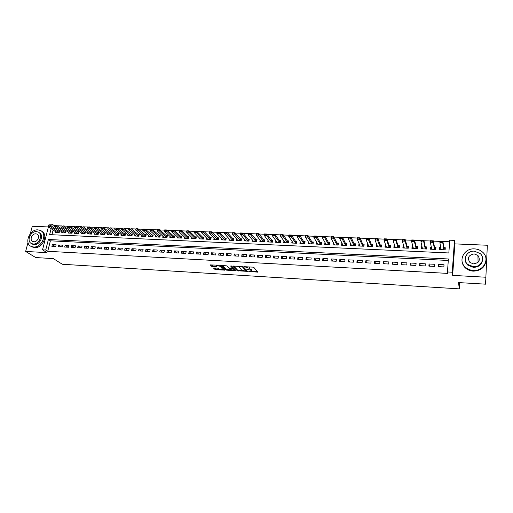 <?xml version="1.0" encoding="UTF-8"?>
<svg xmlns="http://www.w3.org/2000/svg" width="513" height="513" viewBox="0 0 513 513"><rect width="100%" height="100%" fill="white"/><g stroke="black" fill="none" stroke-linecap="round" stroke-linejoin="round"><path stroke-width="0.77" d="M248.779 271.518L257.866 272.121L253.864 267.433L252.877 267.132L244.489 266.722L249.703 268.434L249.69 268.876L246.65 269.19L251.479 270.402L251.8 271.21L248.779 271.518M214.03 267.966L213.568 268.171L215.832 269.703L224.79 270.146L220.263 265.497L219.275 265.202L210.195 264.92L211.798 266.459L212.78 266.754L216.909 266.901L216.101 265.606L220.026 266.221L223.02 269.562L219.147 268.959L217.672 268.177L214.03 267.966M448.291 260.463L50.389 240.821L47.735 251.293L45.721 250.011L42.541 249.837L48.44 226.759M485.548 284.17L487.35 245.246L485.548 284.17L458.584 282.58L459.244 288.864L62.323 264.253L53.314 258.597L35.75 257.558L25.65 251.447L46.972 252.64L42.541 249.837M487.35 245.246L454.845 243.887L452.639 275.378L485.58 277.219M452.639 275.378L452.248 272.217L447.458 271.954L448.4 258.969L48.395 239.5L45.721 250.011M47.735 251.293L447.669 273.397L447.458 271.954M237.359 270.761L247.51 271.371L243.335 266.831L233.53 266.023L233.03 266.234L237.359 270.761L237.487 270.011L242.232 270.531M235.589 270.89L226.047 270.088L221.545 265.426L226.74 265.869L228.548 267.722L229.529 268.017L232.485 268.094L230.619 266.023L231.658 266.08L236.083 270.684L235.589 270.89L235.691 270.28M48.395 226.951L32.268 226.278L30.325 233.671M28.003 242.495L25.65 251.447M55.571 231.709L55.378 232.472L59.187 232.645L59.617 230.914L58.232 230.856M61.926 231.979L61.733 232.755L65.568 232.928L65.997 231.196L64.606 231.132M68.325 232.248L68.133 233.043L71.993 233.216L72.416 231.472L71.025 231.414M74.77 232.524L74.577 233.332L78.463 233.505L78.887 231.754L77.495 231.696M81.259 232.799L81.067 233.62L84.985 233.793L85.402 232.043L84.004 231.979M87.8 233.075L87.601 233.909L91.545 234.088L91.962 232.325L90.564 232.267M94.386 233.357L94.187 234.204L98.163 234.383L98.573 232.613L97.175 232.556M101.016 233.633L100.817 234.499L104.819 234.678L105.229 232.902L103.825 232.844M107.698 233.915L107.499 234.8L111.526 234.98L111.93 233.197L110.532 233.133M114.425 234.197L114.226 235.095L118.285 235.281L118.683 233.492L117.285 233.428M121.203 234.486L121.004 235.396L125.095 235.582L125.486 233.787L124.082 233.729M128.032 234.768L127.827 235.704L131.95 235.89L132.341 234.088L130.93 234.024M134.913 235.057L134.707 236.012L138.856 236.198L139.241 234.39L137.837 234.326M141.838 235.345L141.633 236.32L145.814 236.506L146.199 234.691L144.788 234.627M148.821 235.64L148.61 236.628L152.823 236.82L153.201 234.999L151.79 234.935M155.849 235.929L155.644 236.942L159.889 237.134L160.261 235.307L158.844 235.243M162.935 236.224L162.724 237.262L167.001 237.448L167.373 235.614L165.956 235.55M170.072 236.519L169.861 237.577L174.17 237.769L174.535 235.929L173.112 235.865M177.267 236.814L177.049 237.897L181.39 238.09L181.749 236.243L180.332 236.179M184.507 237.109L184.295 238.224L188.669 238.417L189.021 236.557L187.598 236.499M191.811 237.404L191.593 238.545L195.998 238.744L196.351 236.878L194.927 236.814M199.166 237.705L198.948 238.872L203.385 239.071L203.732 237.198L202.308 237.141M206.579 238L206.361 239.205L210.83 239.404L211.17 237.525L209.746 237.461M214.049 238.301L213.825 239.539L218.333 239.738L218.666 237.852L217.236 237.788M221.571 238.603L221.347 239.872L225.893 240.078L226.22 238.179L224.79 238.122M229.157 238.904L228.933 240.212L233.511 240.417L233.832 238.513L232.402 238.449M236.801 239.199L236.57 240.552L241.187 240.757L241.501 238.846L240.071 238.782M244.502 239.5L244.271 240.898L248.92 241.104L249.235 239.186L247.798 239.122M252.268 239.802L252.03 241.238L256.718 241.45L257.026 239.526L255.589 239.462M260.091 240.103L259.854 241.591L264.573 241.803L264.881 239.866L263.438 239.802M267.978 240.398L267.735 241.944L272.499 242.155L272.794 240.212L271.351 240.148M275.923 240.7L275.68 242.296L280.476 242.508L280.771 240.559L279.329 240.494M283.933 240.995L283.689 242.655L288.524 242.867L288.806 240.911L287.363 240.847M292.012 241.283L291.762 243.015L296.636 243.233L296.912 241.264L295.469 241.2M300.15 241.572L299.9 243.374L304.812 243.592L305.081 241.623L303.638 241.559M308.358 241.86L308.101 243.739L313.052 243.964L313.315 241.982L311.872 241.918M316.63 242.136L316.367 244.111L321.356 244.329L321.619 242.341L320.17 242.277M325.011 242.489L325.979 244.323M324.96 242.489L324.703 244.483L329.731 244.707L329.987 242.707L328.538 242.643M333.469 242.861L334.341 244.733M333.354 242.854L333.104 244.855L338.176 245.079L338.426 243.072L336.97 243.015M341.998 243.233L342.774 245.143M341.818 243.22L341.575 245.233L346.692 245.464L346.929 243.444L345.473 243.38M350.597 243.604L351.27 245.56M350.347 243.598L350.116 245.612L355.272 245.842L355.503 243.822L354.047 243.758M359.267 243.983L359.844 245.99M358.953 243.97L358.722 245.996L363.922 246.227L364.147 244.194L362.691 244.13M368.013 244.368L367.629 244.348L368.481 246.432L368.558 245.708M367.629 244.348L367.404 246.387L372.65 246.618L372.868 244.579L371.406 244.515M376.831 244.752L376.375 244.727L377.164 246.817M376.375 244.727L376.157 246.772L381.448 247.009L381.653 244.957L380.197 244.893M385.718 245.137L385.192 245.111L385.923 247.208M385.192 245.111L384.981 247.17L390.316 247.407L390.521 245.349L389.059 245.285M394.683 245.528L394.087 245.503L394.754 247.606M394.087 245.503L393.881 247.567L399.261 247.805L399.454 245.733L397.992 245.676M403.725 245.926L403.051 245.894L403.654 248.003M403.051 245.894L402.859 247.965L408.277 248.209L408.47 246.131L407.001 246.067M412.837 246.323L412.093 246.285L412.632 248.401M412.093 246.285L411.907 248.369L417.377 248.613L417.556 246.529L416.088 246.464M422.032 246.721L421.211 246.682L421.686 248.805M421.211 246.682L421.032 248.773L426.547 249.023L426.72 246.926L425.258 246.862M431.305 247.125L430.407 247.086L430.817 249.209M430.407 247.086L430.24 249.183L435.8 249.433L435.967 247.33L434.498 247.266M438.217 266.619L443.867 266.914L444.021 264.766L438.378 264.477L438.217 266.619M428.868 266.125L434.466 266.42L434.633 264.285L429.041 263.996L428.868 266.125M419.602 265.644L425.149 265.933L425.328 263.804L419.781 263.522L419.602 265.644M410.413 265.157L415.915 265.445L416.101 263.329L410.599 263.047L410.413 265.157M401.301 264.682L406.758 264.971L406.95 262.861L401.493 262.579L401.301 264.682M392.265 264.208L397.678 264.49L397.876 262.393L392.464 262.117L392.265 264.208M383.301 263.74L388.668 264.022L388.88 261.931L383.512 261.656L383.301 263.74M374.419 263.272L379.742 263.554L379.953 261.47L374.637 261.2L374.419 263.272M365.609 262.81L370.886 263.086L371.104 261.014L365.833 260.745L365.609 262.81M356.868 262.355L362.101 262.63L362.332 260.566L357.106 260.296L356.868 262.355M348.205 261.899L353.393 262.169L353.63 260.117L348.442 259.854L348.205 261.899M339.612 261.45L344.755 261.72L344.999 259.674L339.856 259.411L339.612 261.45M331.084 261.002L336.195 261.271L336.438 259.232L331.34 258.969L331.084 261.002M322.632 260.559L327.698 260.822L327.954 258.796L322.889 258.539L322.632 260.559M314.245 260.123L319.266 260.386L319.528 258.366L314.514 258.103L314.245 260.123M305.928 259.687L310.91 259.944L311.179 257.936L306.197 257.68L305.928 259.687M297.675 259.251L302.619 259.514L302.894 257.507L297.957 257.257L297.675 259.251M289.486 258.821L294.391 259.078L294.674 257.084L289.774 256.833L289.486 258.821M281.368 258.398L286.235 258.655L286.523 256.667L281.663 256.417L281.368 258.398M273.314 257.975L278.136 258.225L278.431 256.25L273.609 256L273.314 257.975M265.324 257.558L270.107 257.808L270.409 255.84L265.625 255.589L265.324 257.558M257.391 257.141L262.143 257.391L262.451 255.429L257.706 255.185L257.391 257.141M249.53 256.731L254.236 256.975L254.551 255.025L249.844 254.781L249.53 256.731M241.719 256.32L246.4 256.564L246.715 254.621L242.04 254.377L241.719 256.32M233.979 255.916L238.616 256.154L238.943 254.217L234.306 253.98L233.979 255.916M226.297 255.512L230.895 255.75L231.228 253.826L226.624 253.589L226.297 255.512M218.673 255.108L223.238 255.352L223.572 253.428L219.006 253.198L218.673 255.108M211.106 254.717L215.64 254.955L215.973 253.037L211.446 252.806L211.106 254.717M203.597 254.32L208.092 254.557L208.438 252.653L203.943 252.422L203.597 254.32M196.146 253.929L200.609 254.166L200.961 252.268L196.498 252.037L196.146 253.929M188.752 253.544L193.183 253.775L193.536 251.883L189.111 251.659L188.752 253.544M181.416 253.159L185.809 253.39L186.168 251.505L181.775 251.28L181.416 253.159M174.131 252.781L178.498 253.005L178.864 251.133L174.503 250.908L174.131 252.781M166.905 252.396L171.239 252.627L171.605 250.761L167.276 250.536L166.905 252.396M159.735 252.024L164.032 252.249L164.404 250.389L160.114 250.164L159.735 252.024M152.618 251.652L156.882 251.877L157.26 250.023L152.996 249.799L152.618 251.652M145.551 251.28L149.783 251.505L150.168 249.658L145.936 249.44L145.551 251.28M138.536 250.915L142.736 251.133L143.127 249.292L138.927 249.081L138.536 250.915M131.572 250.549L135.746 250.767L136.137 248.933L131.969 248.722L131.572 250.549M124.665 250.184L128.801 250.402L129.199 248.581L125.063 248.363L124.665 250.184M117.804 249.825L121.914 250.043L122.312 248.221L118.208 248.01L117.804 249.825M110.994 249.472L115.072 249.684L115.476 247.869L111.398 247.664L110.994 249.472M104.235 249.113L108.288 249.324L108.692 247.523L104.646 247.317L104.235 249.113M97.521 248.76L101.542 248.972L101.959 247.176L97.938 246.971L97.521 248.76M90.859 248.414L94.854 248.625L95.271 246.83L91.282 246.625L90.859 248.414M84.247 248.068L88.21 248.273L88.627 246.49L84.671 246.285L84.247 248.068M77.681 247.721L81.612 247.926L82.035 246.15L78.104 245.951L77.681 247.721M71.16 247.381L75.065 247.587L75.494 245.817L71.589 245.618L71.16 247.381M64.689 247.042L68.562 247.247L68.998 245.483L65.119 245.285L64.689 247.042M58.258 246.708L62.111 246.907L62.548 245.15L58.694 244.951L58.258 246.708M56.141 244.823L52.32 244.624L51.877 246.368L55.699 246.573L56.141 244.823M449.644 241.783L442.931 241.514M440 241.392L433.408 241.123M430.49 241.001L423.975 240.738M421.064 240.616L414.619 240.353M411.721 240.238L405.341 239.975M402.461 239.86L396.145 239.603M393.279 239.488L387.026 239.231M384.173 239.116L377.985 238.859M375.144 238.744L369.02 238.494M366.192 238.378L360.132 238.135M357.317 238.019L351.315 237.769M348.513 237.66L342.575 237.416M339.786 237.301L333.905 237.064M331.129 236.948L325.313 236.711M322.549 236.596L316.784 236.365M314.033 236.249L308.326 236.018M305.588 235.903L299.938 235.672M297.213 235.563L291.621 235.339M288.909 235.223L283.368 234.999M280.669 234.89L275.186 234.665M272.493 234.556L267.068 234.332M264.387 234.223L259.014 234.005M256.346 233.896L251.024 233.678M248.369 233.569L243.098 233.357M240.456 233.248L235.236 233.037M232.601 232.928L227.432 232.716M224.809 232.607L219.692 232.402M217.082 232.293L212.01 232.088M209.413 231.979L204.392 231.773M201.801 231.671L196.832 231.466M194.254 231.363L189.329 231.158M186.764 231.055L181.884 230.856M179.326 230.754L174.497 230.555M171.951 230.452L167.167 230.254M164.628 230.151L159.889 229.959M157.363 229.856L152.669 229.664M150.155 229.561L145.506 229.369M142.999 229.273L138.395 229.08M135.9 228.978L131.334 228.792M128.846 228.689L124.326 228.509M121.844 228.407L117.374 228.221M114.886 228.125L110.475 227.939M107.98 227.843L103.62 227.663M101.132 227.56L96.822 227.387M94.328 227.285L90.07 227.112M87.576 227.009L83.369 226.836M80.874 226.733L76.713 226.566M74.218 226.464L70.108 226.297M67.613 226.195L63.554 226.028M61.053 225.925L57.046 225.758M54.545 225.662L53.711 227.689M53.128 230.01L51.928 234.736M440.661 247.535L439.686 247.49L439.519 249.6L445.13 249.85L445.284 247.734L443.816 247.67M459.244 288.864L459.654 282.637M240.828 266.439L239.148 267.004L239.18 266.343M48.85 225.181L49.113 224.136L52.268 224.264L51.749 226.316M54.231 225.649L52.268 224.264M51.153 228.644L49.633 234.627L448.837 252.96L449.76 240.199L454.48 240.385L452.248 272.217M454.845 243.887L454.48 240.385M50.389 240.821L48.395 239.5M439.686 247.49L440.019 249.619M438.378 264.477L438.756 266.645M429.041 263.996L429.49 266.157M419.781 263.522L420.307 265.676M410.599 263.047L411.195 265.202M401.493 262.579L402.16 264.727M392.464 262.117L393.202 264.259M383.512 261.656L384.32 263.791M374.637 261.2L375.51 263.329M365.833 260.745L366.776 262.874M357.106 260.296L358.106 262.419M348.442 259.854L349.513 261.97M339.856 259.411L340.985 261.521M331.34 258.969L332.533 261.079M322.889 258.539L324.145 260.636M314.514 258.103L315.822 260.2M306.197 257.68L307.569 259.77M297.957 257.257L299.387 259.341M289.774 256.833L291.262 258.918M281.663 256.417L283.202 258.494M273.609 256L275.212 258.077M265.625 255.589L267.279 257.661M257.706 255.185L259.405 257.244M249.844 254.781L251.601 256.84M242.04 254.377L243.848 256.429M234.306 253.98L236.166 256.025M226.624 253.589L228.535 255.628M219.006 253.198L220.962 255.23M211.446 252.806L213.453 254.839M203.943 252.422L205.995 254.448M196.498 252.037L198.595 254.057M189.111 251.659L191.253 253.672M181.775 251.28L183.968 253.294M174.503 250.908L176.735 252.915M167.276 250.536L169.559 252.537M160.114 250.164L162.429 252.165M152.996 249.799L155.362 251.793M145.936 249.44L148.34 251.428M138.927 249.081L141.37 251.062M131.969 248.722L134.451 250.697M125.063 248.363L127.59 250.338M118.208 248.01L120.767 249.978M111.398 247.664L114.001 249.626M104.646 247.317L107.281 249.273M97.938 246.971L100.612 248.927M91.282 246.625L93.994 248.581M84.671 246.285L87.415 248.234M78.104 245.951L80.887 247.894M71.589 245.618L74.411 247.555M65.119 245.285L67.972 247.215M58.694 244.951L61.579 246.881M52.32 244.624L55.237 246.548M251.857 270.832L251.934 270.018L251.812 270.781M249.709 268.857L251.934 270.018M249.748 268.491L249.825 267.664L249.703 268.434M248.908 266.907L249.825 267.664M251.896 271.101L257.379 271.428M233.691 266.029L237.487 270.011M246.278 270.768L246.997 270.813M239.148 267.004L241.694 270.178L245.868 271.178L246.221 271.037L242.546 267.049L240.77 266.779M246.234 271.05L246.343 270.28L246.221 271.037M243.015 266.651L246.343 270.28M235.544 270.133L234.415 270.062M230.728 269.844L227.144 269.633L227.015 270.377M222.232 265.368L226.175 269.338L227.144 269.633M232.504 267.978L232.613 267.196L231.421 265.958M230.401 269.62L234.313 270.216L233.306 268.806L232.331 268.517L229.382 268.44L230.401 269.62M234.364 269.915L234.435 269.101L234.313 269.851M232.536 267.767L234.435 269.101M223.072 269.267L223.136 268.44L223.008 269.19M220.026 265.362L223.136 268.44M210.901 264.721L212.908 266.003L216.332 266.202M214.274 267.978L215.96 268.966L219.449 269.171M223.117 269.389L224.226 269.453M445.117 249.85L444.995 248.985L444.931 249.844M440.808 248.497L440.282 249.632M444.649 248.972L443.899 248.221L442.886 241.206L442.77 242.764L439.904 242.643L440.975 249.664M440.603 241.604L439.904 242.643L440.019 241.091L442.886 241.206L440.603 241.604L442.059 241.399M443.803 249.793L442.77 242.764L442.039 241.661M440.622 241.341L440.019 241.091M473.243 270.422C483.682 271.422 490.255 258.744 482.739 252.261C480.489 250.19 477.763 249.061 474.557 248.882C463.97 247.978 457.57 260.989 465.554 267.382C467.702 269.216 470.267 270.229 473.243 270.422M461.995 260.835C462.162 263.669 463.367 266.093 465.605 268.113C467.753 269.947 470.306 270.96 473.275 271.153C481.098 270.768 485.336 267.081 485.997 260.091M482.598 259.232C482.214 264.362 479.155 267.074 473.428 267.382L467.843 265.157C466.202 263.663 465.342 261.867 465.265 259.777M473.403 266.702C480.95 267.408 485.676 258.225 480.206 253.557L474.345 251.158C466.721 250.498 462.085 259.854 467.798 264.471L473.403 266.702M474.179 253.903C468.484 255.051 467.067 257.904 469.934 262.464L473.57 263.919C479.238 262.816 480.687 259.988 477.924 255.429L474.179 253.903M478.667 256.32L477.936 255.731M474.538 263.605L475.461 263.727M33.537 246.99C41.893 247.882 47.837 233.37 40.392 230.44L37.988 229.869C29.639 229.048 23.72 243.572 31.306 246.464L33.537 246.99M31.126 246.381L34.557 247.625C42.733 248.51 48.754 234.435 41.636 231.235M39.148 232.69C44.439 234.858 40.136 245.208 34.166 244.579L31.575 243.592M33.223 243.983C39.251 244.618 43.541 234.146 38.161 232.043L36.442 231.632C30.421 231.036 26.144 241.514 31.601 243.604L33.223 243.983M35.872 233.819C31.992 233.428 29.235 240.18 32.742 241.527L33.8 241.777C37.68 242.181 40.444 235.435 36.968 234.075L35.872 233.819M435.819 249.158L435.717 248.581L435.652 249.427M431.497 248.151L431.042 249.222M435.364 248.561L434.594 247.811L433.357 240.821L433.235 242.367L430.388 242.251L431.683 249.132M431.074 241.213L430.388 242.251L430.516 240.706L433.357 240.821L431.074 241.213L432.517 241.014M434.498 249.376L433.235 242.367L432.497 241.27M431.093 240.956L430.516 240.706M426.592 248.51L426.45 249.017M422.27 247.805L421.878 248.811M426.156 248.157L425.367 247.407L423.911 240.437L423.783 241.976L420.961 241.86L422.488 248.843M421.628 240.828L420.961 241.86L421.09 240.321L423.911 240.437L421.628 240.828L423.065 240.629M425.264 248.965L423.783 241.976L423.039 240.886M421.648 240.571L421.09 240.321M417.435 247.92L417.325 248.613M413.125 247.458L412.792 248.407M417.024 247.753L416.223 247.003L414.542 240.058L414.408 241.591L411.612 241.469L413.35 248.35M412.266 240.443L411.612 241.469L411.753 239.943L414.542 240.058L412.266 240.443L413.683 240.244M416.114 248.555L414.408 241.591L413.664 240.501M412.285 240.187L411.753 239.943M407.97 247.349L408.354 247.369L408.277 248.209M404.064 247.119L403.782 248.003M404.308 247.978L402.346 241.091L402.487 239.565L405.257 239.68L405.116 241.206L402.346 241.091L402.981 240.065L404.366 240.122L402.981 240.065M408.354 247.369L407.149 246.606L405.257 239.68L404.391 239.866M407.04 248.151L405.116 241.206L404.366 240.122M403.006 239.808L402.487 239.565M394.927 246.772L394.85 247.606M398.992 246.952L399.338 246.971M399.332 247.029L398.159 246.214L396.055 239.302L395.908 240.821L393.157 240.706L395.324 247.567M393.779 239.686L393.157 240.706L393.304 239.193L396.055 239.302L393.779 239.686L395.177 239.488M398.043 247.753L395.908 240.821L395.151 239.744M393.798 239.436L393.304 239.193M386.174 246.452L385.988 247.215M386.43 247.183L384.051 240.334L384.205 238.821L386.924 238.93L386.776 240.443L384.051 240.334L384.654 239.314L386.013 239.372L384.654 239.314M390.387 246.67L389.239 245.823L386.924 238.93L386.039 239.116M389.117 247.356L386.776 240.443L386.013 239.372M384.679 239.064L384.205 238.821M377.344 246.105L377.196 246.824M377.6 246.791L375.016 239.956L375.176 238.455L377.876 238.564L377.715 240.071L375.016 239.956L375.606 238.943L376.952 239L375.606 238.943M381.518 246.291L380.389 245.432L377.876 238.564L376.984 238.75M380.268 246.958L376.952 239M375.631 238.692L375.176 238.455M368.841 246.4L366.064 239.584L366.224 238.09L368.905 238.199L368.738 239.699L366.064 239.584L366.628 238.577L367.975 238.628L366.628 238.577M372.727 245.907L371.617 245.047L368.905 238.199L368.001 238.378M371.495 246.567L367.975 238.628M366.66 238.327L366.224 238.09M359.908 245.432L359.837 246.048M364.006 245.515L362.922 244.669L360.004 237.84L359.837 239.327L357.183 239.218L360.164 246.06M357.734 238.212L357.183 239.218L357.349 237.731L360.004 237.84L357.734 238.212L359.094 238.019M362.787 246.176L359.068 238.269M357.766 237.961L357.349 237.731M351.322 245.15L351.264 245.663M355.355 245.124L354.291 244.291L351.181 237.481L351.007 238.962L348.372 238.853L351.552 245.676M348.917 237.852L348.372 238.853L348.551 237.372L351.181 237.481L348.917 237.852L350.264 237.66M354.156 245.791L350.232 237.904M348.943 237.602L348.551 237.372M342.806 244.855L342.755 245.285M346.775 244.727L345.73 243.912L342.434 237.121L342.254 238.603L339.644 238.494L343.017 245.285M340.164 237.493L339.644 238.494L339.824 237.019L342.434 237.121L340.164 237.493L341.504 237.301M345.595 245.413L341.472 237.545M340.196 237.25L339.824 237.019M334.367 244.554L334.322 244.913M338.272 244.329L337.24 243.54L333.758 236.769L333.572 238.244L330.981 238.135L334.54 244.919M331.494 237.141L330.981 238.135L331.167 236.666L333.758 236.769L331.494 237.141L332.822 236.948M337.105 245.034L332.79 237.192M331.526 236.891L331.167 236.666M329.833 243.931L328.82 243.168L325.152 236.416L324.96 237.885L322.395 237.782L326.14 244.547M322.889 236.788L322.395 237.782L322.587 236.313L325.152 236.416L322.889 236.788L324.21 236.596M328.679 244.656L324.178 236.839M322.921 236.544L322.587 236.313M321.465 243.54L320.471 242.803L316.617 236.07L316.425 237.532L313.873 237.429L317.803 244.175M314.36 236.435L313.873 237.429L314.071 235.967L316.617 236.07L314.36 236.435L315.668 236.249M320.324 244.284L315.636 236.493M314.392 236.198L314.071 235.967M313.161 243.156L312.186 242.444L308.153 235.73L307.954 237.179L305.427 237.077L309.538 243.803M305.895 236.095L305.427 237.077L305.626 235.627L308.153 235.73L305.895 236.095L307.197 235.903M312.032 243.919L307.159 236.147M304.927 242.771L303.965 242.078L299.759 235.384L299.554 236.833L297.053 236.73L301.336 243.438M297.502 235.749L297.053 236.73L297.251 235.287L299.759 235.384L297.502 235.749L298.79 235.557M303.811 243.547L298.758 235.8M296.751 242.392L295.809 241.726L291.435 235.05L291.224 236.487L288.742 236.384L293.199 243.079M289.178 235.409L288.742 236.384L288.947 234.948L291.435 235.05L289.178 235.409L290.461 235.217M295.655 243.188L290.422 235.461M288.646 242.014L287.722 241.366L283.176 234.71L282.964 236.147L280.496 236.044L285.1 242.713M280.925 235.069L280.496 236.044L280.707 234.614L283.176 234.71L280.925 235.069L282.195 234.883M287.562 242.822L282.156 235.121M280.611 241.642L279.694 241.014L274.981 234.377L274.763 235.807L272.32 235.704L277.116 242.36M272.736 234.736L272.32 235.704L272.538 234.281L274.981 234.377L272.736 234.736L273.993 234.55M279.534 242.469L273.955 234.787M272.627 241.277L266.856 234.05L266.638 235.473L264.208 235.371L269.165 242.008M264.612 234.403L264.208 235.371L264.432 233.947L266.856 234.05L264.612 234.403L265.862 234.217M271.569 242.11L265.824 234.454M264.714 240.911L258.796 233.723L258.571 235.14L256.16 235.037L261.284 241.655M256.551 234.075L256.16 235.037L256.391 233.62L258.796 233.723L256.551 234.075L257.795 233.89M263.663 241.758L257.757 234.12M256.859 240.546L250.799 233.396L250.568 234.807L248.183 234.71L253.46 241.302M248.555 233.748L248.183 234.71L248.414 233.3L250.799 233.396L248.555 233.748L249.793 233.562M255.82 241.411L249.754 233.793M249.068 240.193L242.867 233.075L242.63 234.479L240.264 234.377L245.701 240.956M240.629 233.421L240.264 234.377L240.501 232.973L242.867 233.075L240.629 233.421L241.854 233.235M248.042 241.065L241.809 233.473M241.341 239.834L234.999 232.755L234.755 234.152L232.408 234.056L237.994 240.616M232.761 233.101L232.408 234.056L232.645 232.658L234.999 232.755L232.761 233.101L233.973 232.915M240.321 240.719L233.934 233.152M233.665 239.488L227.188 232.434L226.945 233.832L224.617 233.729L230.356 240.276M224.951 232.78L224.617 233.729L224.861 232.338L227.188 232.434L224.951 232.78L226.162 232.594M232.665 240.379L226.118 232.831M226.053 239.135L219.442 232.12L219.192 233.505L216.884 233.415L222.77 239.937M217.211 232.466L216.884 233.415L217.127 232.023L219.442 232.12L217.211 232.466L218.41 232.28M225.06 240.039L218.365 232.511M218.5 238.789L211.754 231.805L211.503 233.191L209.208 233.094L215.242 239.603M209.528 232.152L209.208 233.094L209.458 231.716L211.754 231.805L209.528 232.152L210.715 231.966M217.518 239.706L210.676 232.197M211.003 238.449L204.129 231.498L203.873 232.876L201.596 232.78L207.778 239.27M201.904 231.838L201.596 232.78L201.853 231.401L204.129 231.498L201.904 231.838L203.084 231.658M210.029 239.366L203.039 231.889M203.565 238.109L196.562 231.19L196.306 232.562L194.042 232.466L200.365 238.936M194.337 231.53L194.042 232.466L194.305 231.094L196.562 231.19L194.337 231.53L195.511 231.35M202.603 239.039L195.466 231.575M196.184 237.775L189.053 230.882L188.79 232.248L186.552 232.158L193.01 238.609M186.835 231.222L186.552 232.158L186.815 230.792L189.053 230.882L186.835 231.222L187.995 231.042M195.229 238.712L187.957 231.267M188.855 237.442L181.602 230.581L181.339 231.94L179.114 231.85L185.706 238.282M179.383 230.921L179.114 231.85L179.377 230.491L181.602 230.581L179.383 230.921L180.544 230.735M187.912 238.385L180.499 230.965M181.583 237.109L174.208 230.279L173.939 231.632L171.733 231.543L178.46 237.961M171.996 230.613L171.733 231.543L172.002 230.19L174.208 230.279L171.996 230.613L173.144 230.433M180.653 238.058L173.099 230.664M174.362 236.782L166.872 229.978L166.603 231.331L164.41 231.241L171.271 237.641M164.66 230.318L164.41 231.241L164.686 229.895L166.872 229.978L164.66 230.318L165.802 230.138M173.445 237.737L165.757 230.363M167.2 236.455L159.594 229.683L159.319 231.03L157.145 230.94L164.134 237.32M157.382 230.016L157.145 230.94L157.42 229.593L159.594 229.683L157.382 230.016L158.517 229.837M166.289 237.416L158.472 230.061M160.088 236.134L152.367 229.388L152.085 230.728L149.931 230.638L157.049 237.006M150.155 229.721L149.931 230.638L150.206 229.305L152.367 229.388L150.155 229.721L151.284 229.542M159.19 237.102L151.239 229.766M153.034 235.813L145.198 229.099L144.916 230.433L142.774 230.343L150.014 236.692M142.992 229.426L142.774 230.343L143.056 229.01L145.198 229.099L142.992 229.426L144.108 229.253M152.143 236.788L144.063 229.471M146.025 235.499L138.08 228.811L137.792 230.138L135.669 230.048L143.037 236.384M135.874 229.138L135.669 230.048L135.951 228.721L138.08 228.811L135.874 229.138L136.984 228.958M145.147 236.474L136.939 229.183M139.074 235.185L131.014 228.522L130.725 229.843L128.616 229.76L136.105 236.076M129.917 228.67L128.866 228.631M138.202 236.166L129.872 228.894M128.616 229.76L128.814 228.849M132.168 234.871L124.005 228.234L123.71 229.555L121.619 229.471L129.231 235.768M122.902 228.388L121.857 228.343M131.309 235.858L122.857 228.606M121.619 229.471L121.805 228.561M125.319 234.563L117.047 227.952L116.752 229.266L114.675 229.183L122.402 235.461M115.938 228.099L114.899 228.061M124.46 235.557L115.893 228.323M114.675 229.183L114.848 228.279M118.516 234.255L110.135 227.676L109.84 228.984L107.775 228.894L115.624 235.159M109.032 227.823L107.999 227.778M117.669 235.249L108.98 228.041M107.775 228.894L107.948 227.996M111.763 233.954L103.28 227.394L102.978 228.695L100.933 228.612L108.891 234.858M102.17 227.541L101.144 227.496M110.923 234.948L102.119 227.759M100.933 228.612L101.093 227.714M105.056 233.652L96.476 227.118L96.175 228.413L94.142 228.33L102.209 234.563M95.36 227.265L94.341 227.221M104.229 234.653L95.309 227.477M94.142 228.33L94.289 227.439M98.4 233.351L89.724 226.842L89.416 228.138L87.396 228.054L95.578 234.268M88.602 226.99L87.588 226.945M97.579 234.358L88.55 227.201M87.396 228.054L87.537 227.163M91.789 233.049L83.016 226.566L82.708 227.862L80.701 227.778L88.993 233.973M81.888 226.714L80.887 226.675M90.981 234.063L81.836 226.926M80.701 227.778L80.836 226.887M85.229 232.755L76.36 226.297L76.046 227.586L74.058 227.503L82.452 233.678M75.225 226.445L74.231 226.4M84.427 233.768L75.174 226.656M74.058 227.503L74.18 226.618M78.713 232.466L69.749 226.028L69.435 227.31L67.46 227.227L75.962 233.389M68.614 226.169L67.626 226.13M77.918 233.479L68.562 226.387M67.46 227.227L67.575 226.342M72.243 232.171L63.189 225.765L62.868 227.035L60.912 226.958L69.511 233.107M62.054 225.906L61.073 225.867M71.461 233.191L61.996 226.118M60.912 226.958L61.015 226.079M65.824 231.882L56.674 225.496L56.353 226.765L54.41 226.688L63.112 232.819M55.532 225.637L54.558 225.598M65.048 232.902L55.481 225.848M54.41 226.688L54.506 225.81M59.444 231.6L50.203 225.233L49.883 226.502L47.953 226.419L56.757 232.536M49.062 225.374L48.094 225.335M58.674 232.62L49.011 225.585M47.953 226.419L48.042 225.547M249.504 271.396L249.453 271.723M245.233 266.696L245.176 267.029M247.388 269.069L247.337 269.396M251.601 269.646L251.479 270.402M248.414 269.113L248.363 269.46M249.485 267.286L249.363 268.049M246.266 266.754L246.214 267.093M257.455 271.512L257.346 272.191M247.099 270.928L246.997 271.576M238.449 270.306L238.327 271.056M242.63 266.561L242.546 267.049M241.912 266.504L241.86 266.837M226.175 269.338L226.047 270.088M232.613 267.196L232.485 267.953M233.434 268.055L233.306 268.806M232.395 268.132L232.331 268.517M229.927 268.043L229.875 268.37M220.154 265.465L220.026 266.221M216.531 266.394L216.428 266.965M212.908 266.003L212.78 266.754M211.927 265.708L211.798 266.459M224.405 269.633L224.309 270.216M215.96 268.966L215.832 269.703M214.992 268.677L214.864 269.415M443.899 248.221L443.783 249.741M443.957 248.318L443.841 249.793M434.594 247.811L434.473 249.324M434.652 247.907L434.537 249.376M425.367 247.407L425.245 248.914M425.431 247.503L425.309 248.965M416.223 247.003L416.088 248.504M416.287 247.099L416.158 248.561M407.149 246.606L407.014 248.1M407.219 246.702L407.085 248.151M398.159 246.214L398.017 247.702M398.229 246.304L398.088 247.753M389.239 245.823L389.091 247.304M389.309 245.913L389.168 247.356M380.389 245.432L380.242 246.907M380.466 245.528L380.319 246.958M371.617 245.047L371.463 246.516M371.701 245.143L371.547 246.567M362.922 244.669L362.755 246.131M362.999 244.759L362.838 246.182M354.291 244.291L354.124 245.746M354.374 244.38L354.207 245.798M345.73 243.912L345.557 245.361M345.813 244.008L345.647 245.413M337.24 243.54L337.067 244.983M337.33 243.637L337.156 245.034M328.82 243.168L328.641 244.611M328.91 243.265L328.737 244.663M320.471 242.803L320.285 244.233M320.561 242.899L320.381 244.291M312.186 242.444L311.994 243.867M312.276 242.534L312.09 243.919M303.965 242.078L303.767 243.502M304.062 242.174L303.869 243.553M295.809 241.726L295.61 243.136M295.905 241.815L295.712 243.188M287.722 241.366L287.517 242.777M287.819 241.463L287.62 242.829M279.694 241.014L279.489 242.418M279.797 241.11L279.591 242.469M271.736 240.668L271.518 242.065M271.839 240.757L271.627 242.117M263.836 240.321L263.618 241.713M263.939 240.411L263.727 241.764M255.993 239.975L255.775 241.36M256.102 240.065L255.884 241.411M248.215 239.635L247.991 241.014M248.324 239.725L248.106 241.065M240.501 239.295L240.27 240.668M240.61 239.385L240.385 240.725M232.844 238.962L232.607 240.328M232.953 239.052L232.729 240.379M225.245 238.628L225.008 239.988M225.361 238.718L225.13 240.039M217.704 238.295L217.461 239.654M217.82 238.385L217.583 239.706M210.221 237.968L209.977 239.321M210.336 238.058L210.099 239.372M202.795 237.641L202.545 238.987M202.911 237.731L202.673 239.039M195.427 237.32L195.171 238.66M195.543 237.41L195.299 238.712M188.111 237L187.854 238.333M188.233 237.089L187.982 238.385M180.852 236.679L180.589 238.013M180.974 236.769L180.723 238.064M173.644 236.365L173.381 237.692M173.772 236.455L173.516 237.743M166.494 236.051L166.231 237.372M166.622 236.14L166.359 237.423M159.396 235.743L159.126 237.057M159.524 235.826L159.261 237.102M152.348 235.429L152.079 236.743M152.476 235.518L152.214 236.788M145.359 235.127L145.083 236.429M145.487 235.21L145.217 236.48M138.414 234.819L138.138 236.121M138.548 234.909L138.273 236.172M131.52 234.518L131.238 235.813M131.655 234.601L131.379 235.865M124.678 234.217L124.396 235.505M124.813 234.306L124.537 235.557M117.887 233.922L117.599 235.204M118.022 234.005L117.746 235.255M111.148 233.627L110.859 234.903M111.283 233.71L111 234.954M104.453 233.332L104.158 234.608M104.594 233.415L104.306 234.653M97.803 233.037L97.508 234.306M97.945 233.126L97.662 234.358M91.211 232.748L90.91 234.018M91.352 232.831L91.058 234.063M84.658 232.46L84.356 233.723M84.799 232.549L84.51 233.774M78.156 232.177L77.848 233.434M78.297 232.261L78.002 233.486M71.692 231.895L71.39 233.146M71.839 231.979L71.544 233.197M65.279 231.613L64.971 232.857M65.427 231.696L65.125 232.908M58.912 231.331L58.604 232.575M59.059 231.414L58.758 232.626M229.452 268.01L229.382 268.44M216.204 265.022L216.101 265.606M478.084 262.233L477.924 255.429M467.843 265.157L467.798 264.471M465.554 267.382L465.605 268.113M37.635 234.518L36.968 234.075M32.543 244.194L31.601 243.604M31.306 246.464L32.332 247.106"/></g></svg>
